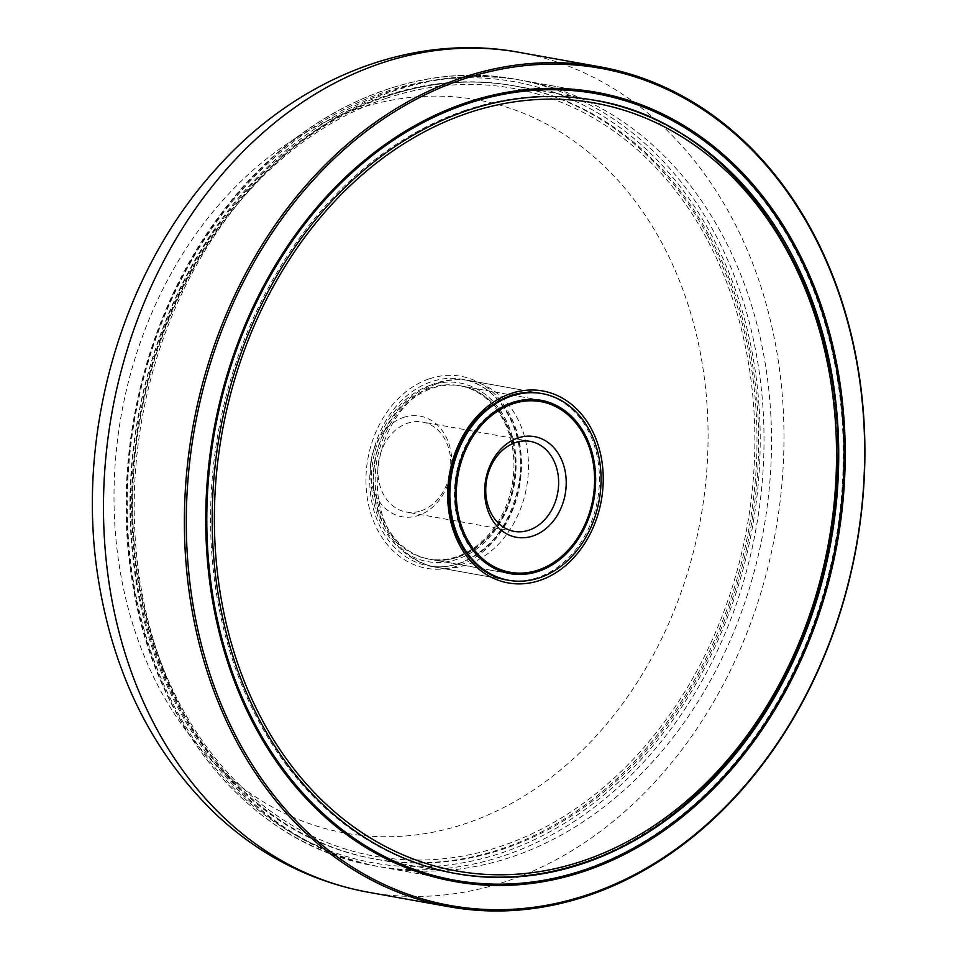 <?xml version="1.0" encoding="UTF-8"?>
<svg xmlns="http://www.w3.org/2000/svg" width="958" height="958" viewBox="0 0 958 958"><rect width="100%" height="100%" fill="white"/><g stroke="black" fill="none" stroke-linecap="round" stroke-linejoin="round"><path stroke-width="0.72" stroke-dasharray="4.79 3.59" d="M421.089 510.818A45.721 36.117 100.2 0 0 450.763 464.091A45.721 36.117 100.2 0 0 422.382 422.023A45.721 36.117 100.2 0 0 407.533 423.208A45.721 36.117 100.2 0 0 377.859 469.947A45.721 36.117 100.2 0 0 406.24 512.015A45.721 36.117 100.2 0 0 421.089 510.818M403.462 417.437A51.133 40.404 -79.8 0 1 449.53 479.204A51.133 40.404 -79.8 0 1 380.134 502.651A51.133 40.404 -79.8 0 1 403.462 417.437M540.599 400.228A88.04 69.563 100.2 0 0 540.192 400.157A88.04 69.563 100.2 0 0 511.584 402.444A88.04 69.563 100.2 0 0 454.439 492.448A88.04 69.563 100.2 0 0 509.093 573.471A88.04 69.563 100.2 0 0 509.5 573.543M583.913 869.696A399.582 315.709 -79.8 0 1 454.068 880.115L382.302 867.241A399.582 315.709 -79.8 0 1 183.9 713.842A399.582 315.709 -79.8 0 1 192.426 272.575A399.582 315.709 -79.8 0 1 523.439 80.64A399.582 315.709 -79.8 0 1 721.841 234.039A399.582 315.709 -79.8 0 1 713.303 675.294A399.582 315.709 -79.8 0 1 382.302 867.241C251.858 845.902 148.646 715.518 133.006 557.807C116.852 421.496 165.411 271.342 256.097 178.571C329.971 100.865 430.681 63.348 523.439 80.64L595.205 93.513A399.582 315.709 -79.8 0 1 843.244 461.253A399.582 315.709 -79.8 0 1 583.913 869.696M708.142 236.458A392.804 310.356 100.2 0 0 513.105 85.657A392.804 310.356 100.2 0 0 187.708 274.347A392.804 310.356 100.2 0 0 179.314 708.13A392.804 310.356 100.2 0 0 374.362 858.931A392.804 310.356 100.2 0 0 699.759 670.253A392.804 310.356 100.2 0 0 708.142 236.458M430.669 387.93A88.04 69.563 100.2 0 0 373.536 477.922A88.04 69.563 100.2 0 0 428.178 558.957A88.04 69.563 100.2 0 0 456.786 556.658A88.04 69.563 100.2 0 0 513.931 466.666A88.04 69.563 100.2 0 0 459.277 385.643A88.04 69.563 100.2 0 0 430.669 387.93M355.789 109.499A372.494 294.298 100.2 0 0 119.175 565.052A372.494 294.298 100.2 0 0 466.295 823.353A372.494 294.298 100.2 0 0 702.909 367.812A372.494 294.298 100.2 0 0 355.789 109.499M458.427 556.957A88.04 69.563 100.2 0 0 515.572 466.953A88.04 69.563 100.2 0 0 460.918 385.93A88.04 69.563 100.2 0 0 432.309 388.229A88.04 69.563 100.2 0 0 376.374 495.897A88.04 69.563 100.2 0 0 429.819 559.244A88.04 69.563 100.2 0 0 458.427 556.957M504.638 855.482A399.582 315.709 100.2 0 0 763.969 447.039A399.582 315.709 100.2 0 0 515.931 79.286A399.582 315.709 100.2 0 0 386.086 89.705A399.582 315.709 100.2 0 0 132.276 578.381A399.582 315.709 100.2 0 0 374.794 865.888A399.582 315.709 100.2 0 0 504.638 855.482M368.375 892.257A426.669 337.108 100.2 0 0 507.022 881.144A426.669 337.108 100.2 0 0 783.931 445.003A426.669 337.108 100.2 0 0 519.08 52.331M132.755 577.375A396.875 313.565 100.2 0 0 502.603 852.584A396.875 313.565 100.2 0 0 754.7 367.213A396.875 313.565 100.2 0 0 384.865 92.004A396.875 313.565 100.2 0 0 132.755 577.375M430.274 385.332A90.759 71.706 100.2 0 0 372.626 496.328A90.759 71.706 100.2 0 0 457.194 559.256A90.759 71.706 100.2 0 0 514.841 448.272A90.759 71.706 100.2 0 0 430.274 385.332M429.268 378.841A97.524 77.059 -79.8 0 1 520.146 446.476A97.524 77.059 -79.8 0 1 458.199 565.747A97.524 77.059 -79.8 0 1 367.309 498.124A97.524 77.059 -79.8 0 1 429.268 378.841M459.433 563.448A94.818 74.916 100.2 0 0 520.972 466.522A94.818 74.916 100.2 0 0 462.115 379.26A94.818 74.916 100.2 0 0 431.304 381.739A94.818 74.916 100.2 0 0 369.764 478.653A94.818 74.916 100.2 0 0 428.621 565.915A94.818 74.916 100.2 0 0 459.433 563.448M507.081 579.997L428.621 565.915C438.668 567.699 448.775 566.885 458.966 563.472C489.861 551.389 509.68 525.655 518.434 486.305C528.768 436.022 501.082 384.757 462.115 379.26L540.563 393.343A94.818 74.916 -79.8 0 1 597.553 499.896A94.818 74.916 -79.8 0 1 507.081 579.997A94.818 74.916 -79.8 0 1 448.224 492.735A94.818 74.916 -79.8 0 1 509.752 395.81M385.858 98.494A390.098 308.213 100.2 0 0 207.946 748.641A390.098 308.213 100.2 0 0 737.385 569.747A390.098 308.213 100.2 0 0 385.858 98.494M387.092 96.195A392.804 310.356 -79.8 0 1 514.733 85.957A392.804 310.356 -79.8 0 1 750.844 527.403A392.804 310.356 -79.8 0 1 375.991 859.23A392.804 310.356 -79.8 0 1 132.156 497.717A392.804 310.356 -79.8 0 1 387.092 96.195M465.552 110.266A392.804 310.356 100.2 0 0 210.616 511.788A392.804 310.356 100.2 0 0 454.451 873.301A392.804 310.356 100.2 0 0 582.093 863.062A392.804 310.356 100.2 0 0 837.029 461.54A392.804 310.356 100.2 0 0 593.194 100.027A392.804 310.356 100.2 0 0 465.552 110.266M438.8 383.08A94.818 74.916 -79.8 0 1 469.612 380.613A94.818 74.916 -79.8 0 1 528.469 467.875A94.818 74.916 -79.8 0 1 466.929 564.789A94.818 74.916 -79.8 0 1 436.118 567.268A94.818 74.916 -79.8 0 1 377.272 480.006A94.818 74.916 -79.8 0 1 438.8 383.08M530.265 441.375L422.382 422.023M514.111 531.367L406.24 512.015M540.192 400.157L460.918 385.93C497.262 391.02 523.032 439.135 513.033 486.077C505.082 532.432 464.941 566.896 429.819 559.244L509.093 573.471M595.205 93.513L515.931 79.286C411.856 59.528 296.956 111.858 221.514 213.095C146.334 311.122 111.499 452.739 131.713 578.081C153.316 727.601 253.068 845.938 374.794 865.888L454.068 880.115M455.266 873.445L375.991 859.23C273.293 841.866 185.277 754.353 150.334 635.262C124.779 547.269 125.354 456.87 152.059 364.088C189.241 235.884 281.233 130.707 386.637 96.219C429.471 81.861 472.174 78.448 514.733 85.957L594.02 100.183M594.834 100.327L513.105 85.657M456.08 873.6L374.362 858.931M542.204 393.63L469.612 380.613C458.08 378.602 446.644 379.488 435.315 383.308C402.947 396.241 382.805 421.819 374.913 460.044C371.524 479.587 373.009 498.28 379.368 516.123L389.439 535.881L399.977 548.443C410.335 558.418 422.382 564.693 436.118 567.268L508.71 580.285M541.007 400.3L459.277 385.643M509.907 573.614L428.178 558.957"/><path stroke-width="1.44" d="M528.972 530.181A45.721 36.117 -79.8 0 1 514.111 531.367A45.721 36.117 -79.8 0 1 486.64 479.994A45.721 36.117 -79.8 0 1 530.265 441.375A45.721 36.117 -79.8 0 1 558.634 483.455A45.721 36.117 -79.8 0 1 528.972 530.181M533.043 535.953A51.133 40.404 100.2 0 0 556.359 450.739A51.133 40.404 100.2 0 0 486.963 474.186A51.133 40.404 100.2 0 0 533.043 535.953M512.602 403.893A86.687 68.497 -79.8 0 1 590.715 508.614A86.687 68.497 -79.8 0 1 473.06 548.371A86.687 68.497 -79.8 0 1 512.602 403.893M509.5 573.543A88.04 69.563 100.2 0 0 537.701 571.184A88.04 69.563 100.2 0 0 594.834 481.443A88.04 69.563 100.2 0 0 540.599 400.228M465.983 102.781A400.935 316.775 100.2 0 0 283.125 770.986A400.935 316.775 100.2 0 0 827.257 587.122A400.935 316.775 100.2 0 0 465.983 102.781M454.882 880.258L454.068 880.115A399.582 315.709 -79.8 0 1 206.03 512.374A399.582 315.709 -79.8 0 1 465.36 103.931A399.582 315.709 -79.8 0 1 595.205 93.513L596.032 93.656A399.582 315.709 100.2 0 0 265.019 285.592A399.582 315.709 100.2 0 0 256.481 726.859A399.582 315.709 100.2 0 0 454.882 880.258A399.582 315.709 100.2 0 0 836.202 542.719A399.582 315.709 100.2 0 0 596.032 93.656M462.367 79.418A425.316 336.042 -79.8 0 1 845.615 593.206A425.316 336.042 -79.8 0 1 268.396 788.254A425.316 336.042 -79.8 0 1 462.367 79.418M461.349 77.969A426.669 337.108 100.2 0 0 184.439 514.099A426.669 337.108 100.2 0 0 449.29 906.783A426.669 337.108 100.2 0 0 587.937 895.658A426.669 337.108 100.2 0 0 864.846 459.529A426.669 337.108 100.2 0 0 599.995 66.844A426.669 337.108 100.2 0 0 461.349 77.969M261.043 722.799A392.804 310.356 -79.8 0 1 269.438 289.005A392.804 310.356 -79.8 0 1 594.834 100.327A392.804 310.356 -79.8 0 1 830.933 541.773A392.804 310.356 -79.8 0 1 456.08 873.6A392.804 310.356 -79.8 0 1 261.043 722.799M539.522 577.818A94.818 74.916 100.2 0 0 601.061 480.892A94.818 74.916 100.2 0 0 542.204 393.63A94.818 74.916 100.2 0 0 451.721 473.731A94.818 74.916 100.2 0 0 508.71 580.285A94.818 74.916 100.2 0 0 539.522 577.818M538.516 571.327A88.04 69.563 -79.8 0 1 509.907 573.614A88.04 69.563 -79.8 0 1 456.99 474.677A88.04 69.563 -79.8 0 1 541.007 400.3A88.04 69.563 -79.8 0 1 595.66 481.335A88.04 69.563 -79.8 0 1 538.516 571.327M599.995 66.844L519.08 52.331A426.669 337.108 100.2 0 0 380.434 63.456A426.669 337.108 100.2 0 0 109.404 585.266A426.669 337.108 100.2 0 0 368.375 892.257L449.29 906.783M509.752 395.81A94.818 74.916 -79.8 0 1 540.563 393.343C530.528 391.559 520.41 392.373 510.219 395.786C478.677 408.228 458.738 434.609 450.404 474.94C441.075 524.673 468.666 574.525 507.081 579.997M510.985 393.51A97.524 77.059 100.2 0 0 466.51 556.047A97.524 77.059 100.2 0 0 598.87 511.321A97.524 77.059 100.2 0 0 510.985 393.51M467.588 113.164A390.098 308.213 -79.8 0 1 831.125 383.679A390.098 308.213 -79.8 0 1 583.326 860.763A390.098 308.213 -79.8 0 1 219.789 590.248A390.098 308.213 -79.8 0 1 467.588 113.164M519.08 52.331C411.952 32.309 296.788 78.197 216.64 168.309C121.367 272.359 74.963 434.776 98.315 579.207C113.846 675.941 153.519 754.748 217.346 815.641C261.306 856.189 311.649 881.719 368.375 892.257M454.451 873.301C497.01 880.809 539.713 877.396 582.56 863.038C715.961 820.587 824.407 662.589 836.011 494.268C854.823 303.075 744.246 123.031 593.194 100.027"/></g></svg>
